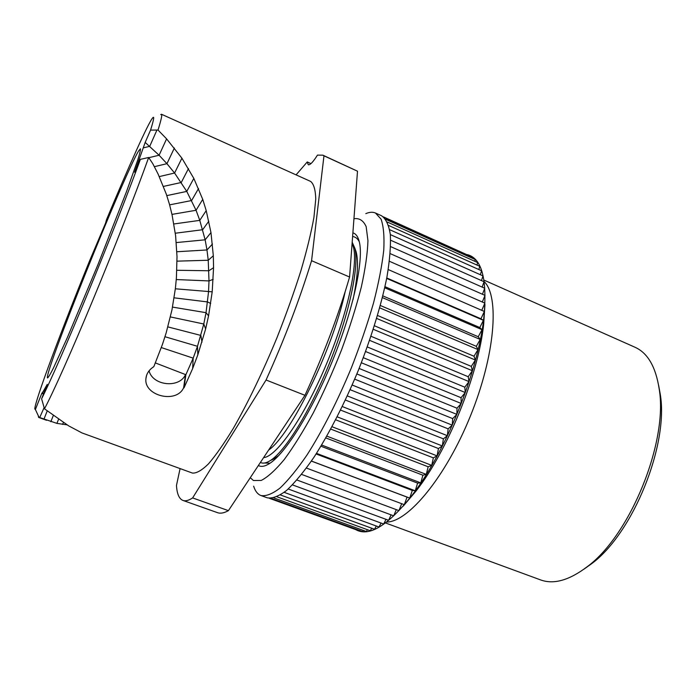 <?xml version="1.0" encoding="UTF-8"?>
<svg xmlns="http://www.w3.org/2000/svg" width="696" height="696" viewBox="0 0 696 696"><rect width="100%" height="100%" fill="white"/><g stroke="black" fill="none" stroke-linecap="round" stroke-linejoin="round"><path stroke-width="1.04" d="M658.607 385.245L660.243 394.11C668.96 444.544 632.847 533.641 591.47 563.821L584.04 569.111M483.955 280.088L634.952 347.226C647.672 352.898 655.745 366.783 659.173 388.899C668.29 441.525 630.272 535.337 587.067 566.814C569.206 580.325 553.738 584.692 540.644 579.933L385.48 522.948M467.416 254.649C481.963 258.503 487.435 279.531 483.833 317.724C478.23 371.551 445.153 453.174 411.684 495.752C388.264 525.045 369.967 536.512 356.796 530.169L355.856 529.665M306.449 468.077L404.298 504.678L407.056 497.118L409.744 498.066L412.319 490.419L415.242 490.784L417.609 483.102L420.767 482.876L422.907 475.203L426.265 474.394L428.171 466.781L431.72 465.372L433.356 457.872L437.079 455.871L438.445 448.546L442.308 445.953L443.387 438.845L447.371 435.687L448.146 428.849L452.235 425.143L452.704 418.609L456.863 414.381L457.011 408.213L461.213 403.48L461.057 397.712L465.267 392.527L464.798 387.194L469 381.582L468.217 376.727L472.375 370.733L471.288 366.383L475.385 360.05L473.993 356.23L477.995 349.601L476.325 346.33L480.214 339.457L478.265 336.751L482.015 329.678L479.805 327.546L483.389 320.334L480.945 318.785L484.355 311.469L388.246 269.57M481.754 310.338L484.894 303.143L389.421 261.287M482.319 302.012L485.016 295.382L390.212 253.622M482.45 294.251L484.729 288.24L390.63 246.601M482.163 287.1L484.042 281.732L390.665 240.25M481.467 280.584L482.98 275.894L390.334 234.604M480.362 274.737L481.536 270.744L389.647 229.68M478.883 269.561L479.744 266.298L388.638 225.478M477.03 265.08L477.621 262.549L387.315 222.033M474.82 261.296L475.177 259.512L385.749 219.336M472.28 258.207L472.445 257.189L384.122 217.474M469.408 255.823L383.409 216.874M269.361 498.301L359.232 530.883L359.562 530.43M271.118 498.353L362.633 531.544L363.382 530.43M273.832 497.918L366.331 531.5L367.453 529.708M276.973 496.805L370.298 530.743L371.76 528.238M280.445 494.96L374.535 529.247L376.301 526.019M284.203 492.359L379.007 527.011L381.043 523.053M288.222 489.01L383.714 524.027L385.975 519.32M292.477 484.894L388.62 520.295L391.074 514.849M296.948 480.022L393.71 515.823L396.311 509.629M301.62 474.411L398.939 510.612L401.662 503.695M311.416 461.048L409.744 498.066M407.056 497.118L311.382 461.109M412.319 490.419L316.106 453.975M260.983 495.552L267.229 497.814C272.423 498.693 278.87 496.231 286.578 490.445C294.913 482.667 304.03 471.627 313.922 457.324C329.06 433.782 344.633 403.402 358.301 370.455C371.429 337.282 381.391 304.639 386.906 277.225C389.76 260.087 390.9 245.827 390.317 234.456C388.803 224.956 385.88 218.718 381.538 215.751L375.483 213.028L381.086 219.179C383.574 226.33 384.47 236.666 383.757 250.203C382.043 265.454 378.633 283.055 373.517 303.012C367.462 323.918 360.102 345.477 351.436 367.671C337.743 400.687 322.213 431.146 307.154 454.766C297.331 469.13 288.292 480.223 280.036 488.053C272.432 493.89 266.081 496.387 260.983 495.552L259.756 494.995C257.033 493.455 254.997 490.506 253.649 486.165M365.809 213.646L366.157 213.498C369.707 212.028 372.821 211.871 375.483 213.028M250.273 477.717L253.414 480.51L261.217 480.449C267.743 477.125 275.425 470.148 284.264 459.525C293.59 446.849 303.308 431.233 313.409 412.667C323.449 392.822 332.845 371.855 341.588 349.784C349.662 327.738 356.23 306.858 361.294 287.161C365.33 268.76 367.549 253.266 367.949 240.659L366.157 226.626C363.416 220.545 359.345 217.918 353.942 218.735M352.889 232.838C355.882 233.699 358.005 236.631 359.267 241.634C363.965 259.565 353.542 308.928 332.766 360.119C312.043 411.327 285.142 454.053 269.274 463.701C265.106 466.285 261.67 466.999 258.982 465.815L258.373 465.511M270.048 463.197L264.558 463.005M359.301 241.79C357.631 238.571 355.404 236.814 352.62 236.518M278.939 455.349L274.842 458.377L270.196 460.656C266.168 463.153 262.914 463.736 260.408 462.44M353.046 299.602C357.605 277.739 358.657 261.861 356.187 251.969L354.743 247.915M352.193 242.191L354.786 248.089C359.432 265.385 349.67 312.687 330.087 361.685C310.538 410.683 285.082 451.617 270.161 460.674M304.961 395.302L266.063 380.007C284.447 339.378 299.619 299.611 311.573 260.695L323.971 155.817L357.5 171.199L349.583 277.025C338.308 315.775 323.431 355.204 304.961 395.302L228.418 510.647C224.095 513.048 220.475 513.726 217.561 512.682L182.97 500.441C185.475 501.337 188.694 500.502 192.627 497.918L228.418 510.647M357.5 171.199L322.892 155.182L317.463 155.121C313.035 162.098 309.964 165.291 308.25 164.708L307.258 161.942L296.07 174.87M311.573 260.695L349.583 277.025M266.063 380.007L192.627 497.918M180.081 468.599L176.471 485.451C176.975 493.925 179.142 498.928 182.97 500.441M310.947 163.621L307.258 161.942M323.971 155.817L322.892 155.182M160.724 114.614L161.481 114.248L310.59 181.404C313.757 183.874 315.479 189.738 315.767 198.986L313.922 217.456C311.155 232.777 306.797 250.621 300.837 270.979C294.034 292.39 286.108 314.566 277.06 337.508C262.957 371.716 247.602 403.523 233.282 428.431C224.034 443.622 215.734 455.471 208.374 463.98C201.727 470.444 196.394 473.463 192.392 473.054L81.963 432.921L68.686 425.874L44.474 408.804C52.992 392.857 71.41 351.741 92.733 300.394C114.04 249.072 136.007 192.835 148.666 157.487L152.781 163.673L158.123 174.096L166.274 194.071L169.493 204.38L172.069 214.846L175.601 235.64L177.01 256.633L176.41 277.791L175.392 288.449L171.982 309.807L166.153 332.932L162.438 344.433L153.825 366.661C149.031 369.733 146.395 373.735 145.916 378.668L146.56 375.431M67.042 424.856L56.915 423.377L39.028 417.313L35.392 409.5L41.777 393.379L43.491 394.006M38.323 416.643L39.028 417.313M44.126 407.595L39.698 417.548M43.787 393.266L42.325 392.666L41.777 393.379M44.492 391.465L43.317 391.239L42.325 392.666L43.744 393.37M35.392 409.5L34.8 408.987C34.817 401.148 61.431 330.182 89.514 261.017L105.548 223.19L106.558 219.553C128.525 166.831 148.605 122.061 152.868 117.65C154.469 115.971 153.694 120.13 150.554 130.126L158.027 130.048L166.596 138.869L181.917 158.192L193.827 178.42L202.736 199.378L206.216 210.627L210.975 232.577L213.324 255.754L213.559 267.699L212.202 291.833L208.565 315.853L205.642 328.93L197.838 354.795L192.644 368.575L184.005 387.855L185.876 374.718L155.408 362.947M43.317 391.239L47.267 384.349L41.603 398.851C50.199 381.704 67.756 341.753 87.748 293.338C107.732 244.94 128.229 192.688 140.392 159.358L134.632 172.234L145.177 142.419L150.554 130.126M138.669 150.875C124.21 174.009 43.178 375.57 47.537 377.945L47.554 377.954C48.407 377.415 50.364 374.126 53.418 368.088L67.321 337.656L97.849 264.88L126.585 191.417L137.782 159.923C139.783 153.477 140.662 149.779 140.418 148.814L138.669 150.875M161.481 114.248C162.351 114.57 161.202 119.834 158.027 130.048M145.916 378.668C143.802 395.859 176.523 403.993 183.64 387.715L184.005 387.855M149.066 370.82C152.737 385.862 179.516 388.559 185.51 374.579L183.64 387.715M185.876 374.718L193.184 358.144L197.49 346.303L203.797 324.005L206.033 312.678L208.53 291.833L209 280.923L208.234 260.252L206.973 249.96L205.146 239.807L199.778 220.362L196.054 210.279L186.763 191.409L174.583 173.026L166.944 163.682L159.097 155.243L145.177 142.419M148.666 157.487L140.392 159.358M41.603 398.851L44.474 408.804M42.325 392.666L43.805 393.205M89.514 261.017L90.028 260.8M316.497 453.357L415.242 490.784M417.609 483.102L320.926 446.232M321.648 445.048L420.767 482.876M422.907 475.203L325.824 437.923M326.842 436.148L426.265 474.394M428.171 466.781L330.757 429.093M332.035 426.726L431.72 465.372M433.356 457.872L335.69 419.801M337.203 416.843L437.079 455.871M438.445 448.546L340.588 410.092M342.31 406.551L442.308 445.953M443.387 438.845L345.407 400.035M347.313 395.92L447.371 435.687M448.146 428.849L350.123 389.69M352.176 385.027L452.235 425.143M452.704 418.609L354.699 379.146M356.874 373.952L456.863 414.381M457.011 408.213L359.11 368.454M361.355 362.755L461.213 403.48M461.057 397.712L363.312 357.692M365.609 351.532L465.267 392.527M464.798 387.194L367.279 346.947M369.602 340.353L469 381.582M468.217 376.727L370.985 336.281M373.291 329.304L472.375 370.733M471.288 366.383L374.422 325.772M376.675 318.446L475.385 360.05M473.993 356.23L377.545 315.497M379.72 307.858L477.995 349.601M476.325 346.33L380.355 305.509M382.409 297.618L480.214 339.457M478.265 336.751L382.835 295.887M384.731 287.787L482.015 329.678M479.805 327.546L384.975 286.682M386.68 278.417L483.389 320.334M480.945 318.785L386.767 277.956M484.181 281.593C499.641 296.461 495.195 355.099 470.418 415.999C445.788 476.96 408.134 522.122 386.698 522.026M484.921 305.152L483.677 324.162C478.404 374.831 447.554 450.956 416.051 491.045L403.637 505.635M352.072 243.8C359.606 256.702 349.54 308.502 327.198 362.268C304.944 416.077 276.756 456.733 263.61 457.611M345.129 291.85C332.801 349.435 290.536 435.452 268.639 450.042M63.388 422.507L62.614 424.43M58.577 419.244L56.915 423.377M53.331 415.477L50.834 421.733M47.224 410.918L43.9 419.288M192.644 368.575L193.184 358.144L161.341 347.574M174.383 148.013L166.944 163.682L154.399 166.666M166.596 138.869L159.097 155.243L149.022 157.644M140.218 159.749L139.035 160.028M156.948 130.03L149.718 146.343L143.306 147.865M181.917 158.192L174.583 173.026L159.28 176.593M188.494 168.562L181.273 182.491L163.438 186.406M193.827 178.42L186.763 191.409L166.796 195.611M198.525 188.538L191.635 200.526L169.624 204.859M202.736 199.378L196.054 210.279L171.973 214.394M206.216 210.627L199.778 220.362L173.861 223.973M208.8 221.215L202.658 229.724L175.296 233.221M210.975 232.577L205.146 239.807L176.297 242.573M212.471 244.044L206.973 249.96L176.862 251.743M213.324 255.754L208.234 260.252L177.054 261.148M213.559 267.699L208.887 270.761L176.827 270.274M213.185 279.366L209 280.923L176.279 279.557M212.202 291.833L175.357 288.796M210.697 303.482L207.573 301.933L174.104 297.827M208.565 315.853L206.033 312.678L172.512 307.101M205.642 328.93L203.797 324.005L170.424 316.932M201.979 342.145L200.866 335.428L167.893 326.894M197.838 354.795L197.49 346.303L164.978 336.725M660.243 394.11L659.173 388.899M591.47 563.821L587.067 566.814M484.955 304.465L483.833 317.724M403.167 506.175L411.684 495.752M354.795 248.133L356.178 251.969M38.619 417.417L46.562 420.288"/></g></svg>
